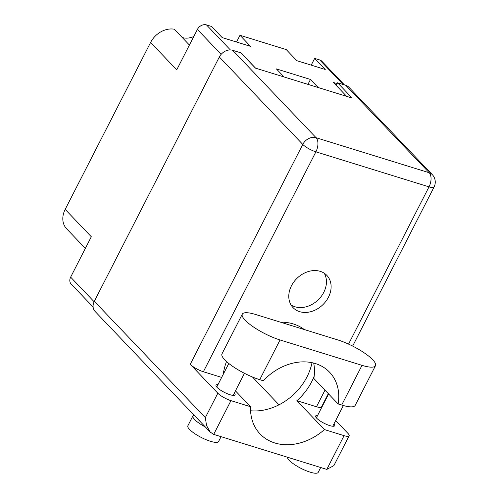 <?xml version="1.0" encoding="UTF-8"?>
<svg xmlns="http://www.w3.org/2000/svg" width="498" height="498" viewBox="0 0 498 498"><rect width="100%" height="100%" fill="white"/><g stroke="black" fill="none" stroke-linecap="round" stroke-linejoin="round"><path stroke-width="0.75" d="M85.351 248.396L66.595 228.744A20.704 16.384 -43.7 0 1 65.182 209.372L91.308 236.749L70.648 277.137L94.11 301.72M221.143 54.332L197.395 29.444L176.728 69.832L150.601 42.455L65.182 209.372M150.601 42.455A20.704 16.384 -43.7 0 1 174.319 29.22L189.414 45.044M193.784 36.497A17.947 14.199 -43.7 0 1 182.256 37.543M93.12 307.042L71.146 284.022A7.364 5.827 -43.7 0 1 70.648 277.137M343.19 84.517L319.766 59.972L314.668 58.397L325.256 69.49L296.839 60.694L286.25 49.595L239.986 35.277L236.538 42.025M239.986 35.277L250.575 46.37L222.158 37.574L211.575 26.481L206.471 24.9L230.369 49.937M255.58 68.151L242.215 54.251M318.147 87.517L310.459 79.462L276.396 68.917L284.084 76.972M337.152 83.639L333.423 82.487L346.652 96.344M197.395 29.444A7.364 5.827 -43.7 0 1 206.471 24.9M319.766 59.972A7.364 5.827 -43.7 0 1 321.845 61.242L344.423 84.897M314.668 58.397L311.213 65.138M310.459 79.462L307.951 84.361M242.302 314.151L221.99 353.848A28.76 7.097 27.1 0 0 224.822 359.898A28.76 7.097 27.1 0 0 259.732 379.669L263.299 380.771A50.155 39.684 136.3 0 1 329.583 372.218A50.155 39.684 136.3 0 1 338.13 403.94L341.696 405.042A28.76 7.097 27.1 0 0 355.161 405.422L375.473 365.725A28.76 7.097 27.1 0 0 364.511 353.038A28.76 7.097 27.1 0 0 337.731 339.904L255.76 314.531A28.76 7.097 27.1 0 0 242.302 314.151A28.76 7.097 27.1 0 0 245.134 320.202A28.76 7.097 27.1 0 0 280.044 339.972L362.009 365.345A28.76 7.097 27.1 0 0 375.473 365.725M320.693 467.51L318.203 472.378A17.256 4.258 -152.9 0 1 305.648 470.51A17.256 4.258 -152.9 0 1 289.182 460.289A17.256 4.258 -152.9 0 1 287.365 457.195M221.062 436.665L218.572 441.533A17.256 4.258 -152.9 0 1 206.016 439.666A17.256 4.258 -152.9 0 1 189.551 429.444A17.256 4.258 -152.9 0 1 187.852 425.815L192.931 415.892A17.256 4.258 -152.9 0 1 194.058 415.151M205.431 427.06A17.256 4.258 -152.9 0 1 194.625 419.521A17.256 4.258 -152.9 0 1 192.931 415.892M333.996 423.848A10.701 2.639 -152.9 0 1 334.712 425.728A10.701 2.639 -152.9 0 1 326.931 424.57A10.701 2.639 -152.9 0 1 316.722 418.233A10.701 2.639 -152.9 0 1 315.664 415.979A10.701 2.639 -152.9 0 1 317.612 415.463M234.359 393.003A10.701 2.639 -152.9 0 1 235.075 394.883A10.701 2.639 -152.9 0 1 227.293 393.725A10.701 2.639 -152.9 0 1 217.084 387.388A10.701 2.639 -152.9 0 1 216.032 385.141A10.701 2.639 -152.9 0 1 217.975 384.618M328.319 393.657L321.546 406.903A10.813 2.671 -152.9 0 1 316.485 406.76L296.864 400.685A52.222 41.322 136.3 0 0 311.636 381.804A52.222 41.322 136.3 0 0 314.194 376.077M304.266 329.545A52.222 41.322 136.3 0 0 280.467 322.175M312.009 362.693A52.222 41.322 -43.7 0 1 306.973 376.924A52.222 41.322 -43.7 0 1 250.581 410.763M328.437 297.231A23.35 18.476 136.3 0 0 326.837 275.382A23.35 18.476 136.3 0 0 291.461 285.784A23.35 18.476 136.3 0 0 293.054 307.627A23.35 18.476 136.3 0 0 328.437 297.231M324.223 273.215A23.35 18.476 -43.7 0 1 323.775 292.345A23.35 18.476 -43.7 0 1 291.006 304.913M213.692 434.387L210.256 432.115L206.533 425.516L205.338 417.623L217.831 393.215A10.813 2.671 27.1 0 0 230.954 400.647L213.692 434.387L326.806 469.402L344.068 435.663L324.453 429.587L296.864 400.685M344.068 435.663A10.813 2.671 27.1 0 0 349.129 435.806A10.813 2.671 27.1 0 0 348.065 433.528L335.683 420.555M210.256 432.115L95.056 311.412A10.813 8.553 -43.7 0 1 94.315 301.296L205.338 417.623M217.831 393.215L190.242 364.312L302.772 144.408L219.338 56.984L94.315 301.296M219.338 56.984A10.813 8.553 -43.7 0 1 232.672 50.304L316.106 137.728L429.22 172.744L345.786 85.32L337.588 82.78L336.237 85.432M337.588 82.78L352.161 98.05L255.437 68.108L240.87 52.838L232.672 50.304M345.786 85.32A10.813 8.553 -43.7 0 1 348.837 87.181L432.27 174.611A10.813 8.553 -43.7 0 0 429.22 172.744A10.813 6.051 107.2 0 1 429.015 186.856L315.9 151.84L203.371 371.745A10.813 2.671 -152.9 0 1 190.242 364.312M221.666 377.409L203.371 371.745M226.528 361.554A52.222 41.322 136.3 0 0 223.285 374.241M252.48 377.023L278.998 404.812M235.448 390.874L250.575 406.723L230.954 400.647M250.575 406.723A52.222 41.322 136.3 0 0 260.093 433.97A52.222 41.322 136.3 0 0 324.453 429.587M349.129 435.806L333.884 465.605L326.806 469.402M338.13 403.94L313.846 378.492A50.155 39.684 136.3 0 0 313.684 363.079M316.485 406.76L324.982 390.158M348.55 344.099L429.015 186.856A10.813 2.671 27.1 0 0 434.075 186.999A10.813 10.813 0 0 0 432.27 174.611M302.772 144.408A10.813 2.671 27.1 0 0 315.9 151.84A10.813 6.051 107.2 0 0 316.106 137.728A10.813 8.553 136.3 0 0 302.772 144.408M341.696 405.042L362.009 365.345M259.732 379.669L280.044 339.972M244.443 373.307L233.132 395.4M343.365 405.534L332.77 426.244M328.612 393.962L316.386 417.859M228.794 363.472L216.748 387.014M352.665 346.085L434.075 186.999"/></g></svg>
